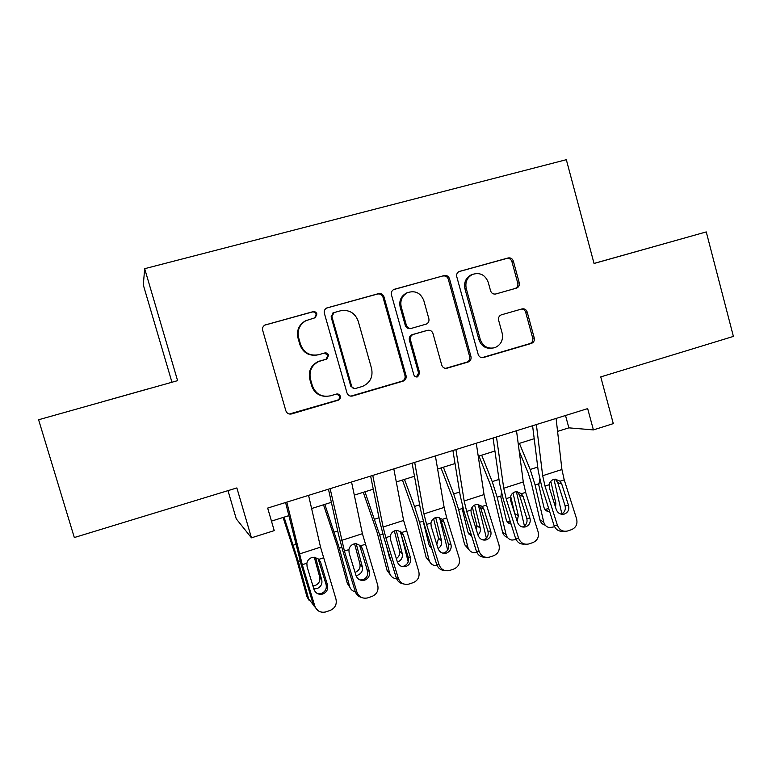 <?xml version="1.0" encoding="UTF-8"?>
<svg xmlns="http://www.w3.org/2000/svg" width="772" height="772" viewBox="0 0 772 772"><rect width="100%" height="100%" fill="white"/><g stroke="black" fill="none" stroke-linecap="round" stroke-linejoin="round"><path stroke-width="1.16" d="M316.896 313.963C316.173 312.129 314.851 311.377 312.94 311.695L264.902 325.051C262.924 326.295 262.19 328.071 262.692 330.377L285.852 410.791C286.894 413.406 288.805 414.458 291.565 413.937L338.271 400.195C339.979 399.433 340.655 398.12 340.307 396.258C339.593 394.444 338.29 393.72 336.389 394.067L330.406 395.824C321.692 397.455 315.68 394.096 312.37 385.749L310.469 379.1C308.868 371.091 311.647 365.224 318.797 361.479L326.817 359.057L328.631 355.216C327.917 353.393 326.595 352.65 324.694 352.987L318.682 354.695C309.929 356.259 303.888 352.843 300.559 344.447L298.648 337.769C297.056 330.252 299.507 324.539 305.992 320.641L315.285 317.707L316.896 313.963M314.687 317.929L316.173 314.272C315.449 312.448 314.136 311.695 312.226 312.013L264.748 325.137M289.297 414.014L337.46 400.166C339.169 399.404 339.844 398.091 339.497 396.248L336.901 393.961M325.62 396.383C318.662 395.968 314.011 392.427 311.666 385.778L309.765 379.158C308.173 371.178 310.942 365.32 318.064 361.595L326.054 359.192L327.859 355.361L324.539 353.026M516.362 288.178L516.786 288.033C518.88 286.952 519.701 285.196 519.238 282.764L513.361 261.129C512.405 258.591 510.668 257.539 508.13 257.954L459.079 271.522C457.082 272.651 456.31 274.398 456.783 276.762L478.177 354.425C479.142 356.953 480.898 357.986 483.465 357.513L531.503 343.386C533.79 342.372 534.707 340.577 534.253 337.991L527.189 312.023C526.243 309.504 524.516 308.472 521.997 308.916L501.192 314.889C499.011 315.951 498.152 317.736 498.616 320.235L502.167 333.186C503.412 340.085 500.97 344.92 494.833 347.68C487.846 349.224 483.002 346.503 480.29 339.535L466.24 288.458C464.985 282.108 467.07 277.418 472.493 274.417C479.943 272.149 485.192 274.784 488.242 282.32L490.567 290.822C491.532 293.36 493.279 294.412 495.827 293.968L515.329 288.429C517.414 287.358 518.234 285.601 517.771 283.179L511.913 261.621C510.967 259.102 509.231 258.051 506.702 258.466L458.838 271.647M38.6 419.756L177.599 380.654L38.6 419.756L74.315 537.534L236.869 487.933L251.45 537.823L274.234 530.634L267.672 508.082L587.666 408.61L593.407 429.907L613.296 423.625L600.751 376.9L733.4 336.418L706.255 231.918L594.035 263.426M177.599 380.654L144.673 268.685L566.33 159.698L594.044 263.484L706.255 231.918M383.993 296.873C382.989 294.277 381.146 293.206 378.483 293.649L326.643 308.018C324.645 309.234 323.893 311 324.385 313.335L346.975 392.88C347.998 395.467 349.861 396.509 352.553 395.997L403.177 381.117C405.57 380.046 406.526 378.203 406.043 375.568L383.993 296.873L383.008 297.239C382.015 294.653 380.181 293.592 377.527 294.035L326.527 308.086M394.473 289.249L444.151 275.575C446.747 275.141 448.532 276.202 449.507 278.769L470.968 356.539C471.441 359.144 470.505 360.968 468.17 362.01L447.104 368.196C444.508 368.678 442.723 367.646 441.738 365.098L432.957 333.485C431.973 330.927 430.168 329.876 427.553 330.339L413.039 334.498C410.839 335.617 409.98 337.422 410.463 339.921L419.688 372.972L417.7 376.842C415.818 377.257 414.516 376.543 413.792 374.7L391.452 294.808C390.97 292.463 391.732 290.697 393.739 289.529L393.633 289.577M144.673 268.685L143.303 284.916L171.905 382.072M227.991 490.635L236.251 518.832L251.45 537.823M557.567 431.394L568.867 427.852L593.407 429.907M271.464 521.11L288.776 515.686M311.608 508.526L331.371 502.321M354.309 495.132L373.272 489.187M396.297 481.96L414.477 476.266M437.608 469.009L455.026 463.547M478.244 456.271L494.929 451.031M518.224 443.726L534.195 438.718M565.519 415.5L568.867 427.852M103.294 401.517L147.983 388.914L103.294 401.517M306.677 320.312L305.307 320.92C298.851 324.809 296.409 330.493 297.992 337.982L298.648 337.769M317.195 355.033C308.771 356.143 303.01 352.679 299.893 344.64L297.992 337.982M350.777 396.152L402.135 381.156C404.509 380.094 405.464 378.251 404.982 375.626L383.008 297.239M334.044 312.573L331.883 316.52L351.665 386.27C352.37 388.084 353.673 388.808 355.554 388.461L362.493 386.415C370.135 382.912 373.165 376.977 371.593 368.591L358.198 321.123C354.956 312.795 349.012 309.369 340.356 310.836L334.044 312.573M333.195 312.911L331.101 316.819L331.883 316.52M354.29 388.557L350.806 386.289L331.101 316.819M393.556 289.616L444.151 275.575M445.627 368.36L466.886 362.116C469.212 361.084 470.148 359.269 469.675 356.674L448.291 279.203C447.316 276.646 445.54 275.585 442.945 276.019M427.012 330.455L411.958 334.72C409.768 335.839 408.909 337.634 409.382 340.124L418.588 373.05L419.688 372.972M416.349 376.968L418.588 373.05M423.799 300.54C420.615 292.849 415.172 290.224 407.471 292.675C402.029 295.772 399.944 300.501 401.218 306.851L406.323 325.089C407.317 327.666 409.131 328.718 411.765 328.254L426.308 324.095C428.479 322.986 429.328 321.191 428.856 318.711L423.799 300.54M407.915 292.472L406.41 293.061C400.977 296.149 398.902 300.858 400.176 307.179L401.218 306.851M411.322 328.361L410.685 328.505C408.06 328.968 406.246 327.917 405.261 325.35L400.176 307.179M495.479 294.055L514.905 288.574M472.792 274.292L471.19 274.861C465.796 277.862 463.711 282.523 464.956 288.863L466.24 288.458M491.957 348.24C485.588 348.847 481.255 346.02 478.958 339.738L464.956 288.863M482.027 357.668L529.997 343.569C532.275 342.556 533.191 340.77 532.728 338.194L525.693 312.322C524.97 310.209 523.551 309.128 521.418 309.08M283.102 517.462L296.438 558.658L306.986 596.775L313.393 604.939M284.057 517.163L298.291 561.476L308.925 599.912M312.921 585.929L314.976 585.572C318.807 583.902 320.39 581.094 319.743 577.157L321.789 580.119L315.584 557.423M321.789 580.119C322.445 584.095 320.843 586.923 316.983 588.611L313.818 588.901M309.003 600.182L306.986 596.775M314.291 557.239L319.743 577.157M308.568 495.373L320.544 547.165L335.965 599.062C337.036 604.418 335.087 608.211 330.136 610.44L325.398 612.013C320.303 612.891 316.781 610.922 314.831 606.097L302.296 564.708L306.87 563.232C307.478 560.433 309.118 558.552 311.801 557.577L314.455 557.249L318.904 559.333L320.612 562.257L327.492 584.925C328.351 589.2 326.788 592.23 322.821 594.006L322.677 594.044C318.498 594.903 315.603 593.34 313.963 589.383L307.082 566.648L306.87 563.232M285.582 502.514L301.119 564.419L313.528 605.412L314.831 606.097M286.808 502.138L302.296 564.708M318.344 610.864L313.528 605.412M317.253 593.485L321.451 593.436C325.388 591.68 326.932 588.679 326.083 584.443L318.189 558.889M323.507 504.791L337.132 545.543L347.332 583.439L349.61 586.44C350.43 589.152 352.196 590.927 354.898 591.767L355.352 591.873M324.838 504.377L339.333 548.216L349.61 586.44M360.688 545.727L361.18 547.589M366.092 566.108L367.839 572.689M356.191 543.691L355.554 543.691M355.043 572.399L355.236 572.341C358.999 570.691 360.572 567.903 359.955 563.985L362.338 566.812L356.297 544.038M362.338 566.812C362.975 570.759 361.383 573.567 357.581 575.236L356.017 575.555M349.938 587.395L347.332 583.439M354.589 543.806L359.955 563.985M363.284 492.324L377.19 532.622L387.042 570.315L389.657 573.171C390.497 575.989 392.321 577.784 395.129 578.566L396.605 578.768M364.973 491.793L379.727 535.17L389.657 573.171M400.34 531.213L408.214 561.852M396.21 530.412L396.422 531.068L395.167 530.644M396.345 558.619C399.066 556.699 400.137 554.171 399.539 551.025L402.26 553.707L396.422 531.068M402.26 553.707C402.859 557.635 401.286 560.424 397.541 562.064L397.426 562.103M390.912 560.424L389.551 557.876L386.338 545.534M390.246 574.725L387.042 570.315M389.947 558.957L390.545 559.227M394.347 530.943L399.539 551.025M402.444 480.039L416.619 519.913L426.144 557.394L429.078 560.115C429.927 563.02 431.799 564.834 434.704 565.548L437.135 565.664M404.48 479.402L414.535 506.442L419.495 522.316L429.078 560.115M439.529 517.52L447.654 550.06M435.678 517.549L435.919 518.302L434.636 517.973M436.827 544.569L438.515 538.258L441.555 540.815L435.919 518.302M441.555 540.815C442.134 544.115 440.976 546.701 438.071 548.583M431.76 548.593L429.049 544.916L423.152 521.139L419.495 522.316M429.927 562.161L426.144 557.394M429.618 546.383L431.191 546.769M433.584 518.63L438.515 538.258M441.015 467.948L452.18 496.985L455.451 507.397L464.638 544.675L467.89 547.261C468.749 550.243 470.659 552.067 473.632 552.723L476.951 552.588M443.389 467.195L453.685 493.926L458.636 509.674L467.89 547.261M478.215 504.367L486.379 538.045M471.769 536.376L467.928 532.159L462.418 509.732L462.486 506.162M474.597 505.062L474.799 505.728L473.796 505.544M476.449 530.074L476.893 525.693L480.242 528.116L474.799 505.728M480.242 528.116C480.763 530.76 480.01 533.047 477.984 534.977M468.971 549.703L464.638 544.675M468.672 533.934L471.074 534.118M472.319 506.943L476.893 525.693M351.55 482.017L362.415 533.703L377.711 585.166C378.791 590.474 376.89 594.228 372.017 596.428L367.404 597.962C362.367 598.85 358.883 596.891 356.925 592.085L344.408 551.073L348.905 549.616C349.494 546.846 351.115 544.974 353.75 544.019L356.153 543.691L360.736 545.775L362.435 548.68L369.315 571.145C370.174 575.391 368.649 578.382 364.741 580.129L364.616 580.168C360.505 581.007 357.629 579.463 356.008 575.526L349.127 553.003L348.905 549.616M328.457 489.187L338.618 535.044L342.845 550.899L355.245 591.535L356.925 592.085M330.146 488.666L344.408 551.073M361.508 597.451C358.401 596.621 356.307 594.652 355.245 591.535M360.07 579.984L362.994 579.695C366.864 577.958 368.369 574.995 367.52 570.798L359.646 545.466M393.817 468.874L403.611 520.444L418.781 571.502C419.872 576.761 418.009 580.467 413.223 582.638L408.716 584.134C403.746 585.022 400.292 583.082 398.333 578.305L385.836 537.65L390.256 536.212C390.835 533.471 392.417 531.628 395.023 530.682L397.204 530.354L401.903 532.448L403.582 535.324L410.453 557.587C411.312 561.794 409.826 564.757 405.985 566.474L405.869 566.513C401.816 567.343 398.979 565.808 397.358 561.9L390.487 539.57L390.256 536.212M370.628 476.083L379.834 521.833L383.906 537.611L396.287 577.89L398.333 578.305M372.77 475.417L383.105 527.044L385.836 537.65M403.611 583.941C399.993 583.439 397.551 581.422 396.287 577.89M401.874 566.503L403.872 566.166C407.674 564.467 409.15 561.534 408.301 557.365L400.436 532.255M435.389 455.953L444.141 507.407L446.727 517.925L459.195 558.05C460.286 563.261 458.471 566.938 453.762 569.07L449.352 570.537C444.46 571.425 441.024 569.495 439.075 564.747L426.588 524.449L430.94 523.04C431.5 520.318 433.063 518.494 435.63 517.568L437.627 517.24L442.404 519.324L444.074 522.181L450.925 544.25C451.794 548.419 450.337 551.353 446.563 553.042L446.457 553.08C442.462 553.9 439.664 552.376 438.042 548.496L431.181 526.359L430.94 523.04M412.113 463.19L420.383 508.835L424.301 524.526L436.672 564.457L439.075 564.747M414.689 462.389L423.963 513.901L426.588 524.449M442.8 553.148L444.103 552.868C447.837 551.189 449.285 548.284 448.426 544.154L441.073 520.463L439.22 517.433M444.788 570.498C440.812 570.325 438.1 568.308 436.672 564.457M476.276 443.244L484.034 494.582L486.514 505.033L498.963 544.82C500.053 549.982 498.287 553.62 493.646 555.724L489.342 557.152C484.507 558.04 481.11 556.129 479.161 551.411L466.693 511.45L470.978 510.07C471.528 507.368 473.062 505.563 475.591 504.647L477.414 504.338L482.259 506.413L483.909 509.25L490.76 531.126C491.629 535.257 490.21 538.161 486.495 539.831L486.399 539.86C482.461 540.67 479.692 539.155 478.08 535.305L471.229 513.361L470.978 510.07M452.913 450.501L460.295 496.049L464.068 511.653L476.411 551.237L479.161 551.411M455.914 449.574L464.165 500.97L466.693 511.45M482.944 539.966L483.687 539.773C487.373 538.113 488.782 535.237 487.914 531.146L480.57 507.667L478.466 504.406M485.125 557.201C480.898 557.326 477.993 555.338 476.411 551.237M478.987 456.03L490.403 484.748L493.684 495.064L502.553 532.14L506.104 534.6C506.972 537.659 508.912 539.483 511.933 540.082L516.072 539.58M481.689 455.19L492.218 481.612L497.178 497.226L506.104 534.6M516.362 491.658L524.429 525.954M511.074 524.043L511.025 524.034C508.526 523.59 506.924 522.104 506.21 519.595L500.903 497.284L501.395 492.575M514.75 513.621L518.34 515.619L513.081 493.347M518.34 515.619L517.144 521.254M507.397 537.37C504.888 536.53 503.267 534.784 502.553 532.14M507.098 521.611L510.234 521.37M510.639 496.203L514.683 513.322M516.507 430.737L523.281 481.95L525.664 492.353L538.103 531.792C539.203 536.907 537.466 540.506 532.912 542.581L528.695 543.99C523.918 544.868 520.56 542.967 518.61 538.277L506.162 498.664L510.379 497.303C510.91 494.63 512.425 492.845 514.914 491.947L516.603 491.639L521.476 493.704L523.126 496.512L529.959 518.215C530.837 522.306 529.447 525.172 525.79 526.822L525.703 526.851C521.833 527.652 519.093 526.137 517.481 522.326L510.639 500.565L510.379 497.303M493.067 438.023L499.571 483.465L503.199 498.982L515.532 538.229L518.61 538.277M496.473 436.962L503.73 488.242L506.162 498.664M522.364 526.967L522.654 526.88C526.282 525.249 527.652 522.403 526.784 518.35L519.459 495.064L517.163 491.648M524.699 544.077C520.299 544.482 517.24 542.533 515.532 538.229M519.209 451.147L528.058 472.696L531.329 482.925L539.898 519.797L543.739 522.142C544.607 525.249 546.566 527.083 549.635 527.633L554.576 526.765M519.411 443.36L530.171 469.482L535.121 484.961L543.739 522.142M553.978 479.325L561.852 513.843M549.693 511.701L548.767 511.672C546.238 511.257 544.627 509.781 543.913 507.223L538.779 485.038L539.773 479.451M553.958 502.263L555.85 503.305L550.803 481.255M555.85 503.305L555.541 507.272M545.206 525.163C542.436 524.458 540.67 522.663 539.898 519.797M544.907 509.423L548.699 508.555M556.091 418.434L561.919 469.521L564.216 479.866L576.626 518.967C577.726 524.043 576.037 527.604 571.55 529.65L567.42 531.03C562.711 531.908 559.391 530.017 557.442 525.356L545.013 486.08L549.162 484.739C549.683 482.095 551.169 480.329 553.62 479.431L555.184 479.142L560.086 481.197L561.726 483.986L568.549 505.496C569.427 509.559 568.067 512.396 564.477 514.017L564.39 514.046C560.568 514.837 557.866 513.332 556.265 509.549L549.432 487.972L549.162 484.739M532.583 425.739L538.238 471.074L541.732 486.505L554.035 525.423L557.442 525.356M536.376 424.561L542.677 475.716L545.013 486.08M561.109 514.162C564.612 512.521 565.924 509.713 565.056 505.747L557.731 482.654L555.3 479.142M563.57 531.146C559.044 531.792 555.869 529.891 554.035 525.423M312.226 312.013L312.94 311.695M299.893 344.64L300.559 344.447M325.697 359.308L326.459 359.183M319.714 361.016L320.448 360.9M309.765 379.158L310.469 379.1M311.666 385.778L312.37 385.749M337.345 400.205L338.146 400.234M290.938 413.84L291.565 413.937M265.346 324.925L265.867 324.655M404.982 375.626L406.043 375.568M401.98 381.204L403.023 381.165M351.694 395.988L352.553 395.997M326.73 308.018L327.492 307.69M377.527 294.035L378.483 293.649M350.806 386.289L351.665 386.27M448.291 279.203L449.507 278.769M469.675 356.674L470.968 356.539M466.751 362.164L468.035 362.049M445.898 368.292L447.104 368.196M426.424 330.57L427.553 330.339M412.383 334.585L413.464 334.363M409.382 340.124L410.463 339.921M405.261 325.35L406.323 325.089M478.958 339.738L480.29 339.535M525.693 312.322L527.189 312.023M532.728 338.194L534.253 337.991M529.881 343.598L531.387 343.424M482.124 357.639L483.465 357.513M459.07 271.522L459.726 271.281M506.702 258.466L508.13 257.954M511.913 261.621L513.361 261.129M517.771 283.179L519.238 282.764M295.753 544.405L293.331 545.177M300.076 560.897L298.291 561.476M318.904 559.333L323.439 557.857M299.353 553.987L320.544 547.165M326.083 584.443L327.492 584.925M320.612 562.257L318.701 560.125M337.721 530.991L334.382 532.062M341.813 547.416L339.333 548.216M379.023 517.79L374.777 519.151M382.873 534.147L379.727 535.17M419.659 504.801L414.535 506.442M459.639 492.025L453.685 493.926M462.245 508.507L458.636 509.674M360.736 545.775L365.204 544.328M341.571 540.41L362.415 533.703M367.52 570.798L369.315 571.145M362.435 548.68L360.148 546.692M401.903 532.448L406.294 531.02M383.105 527.044L403.611 520.444M408.301 557.365L410.453 557.587M403.582 535.324L400.929 533.471M442.404 519.324L446.727 517.925M423.963 513.901L444.141 507.407M448.426 544.154L450.925 544.25M444.074 522.181L441.073 520.463M482.259 506.413L486.514 505.033M464.165 500.97L484.034 494.582M487.914 531.146L490.76 531.126M483.909 509.25L480.57 507.667M499.002 479.451L492.218 481.612M500.729 496.078L497.178 497.226M521.476 493.704L525.664 492.353M503.73 488.242L523.281 481.95M526.784 518.35L529.959 518.215M523.126 496.512L519.459 495.064M537.737 467.07L530.171 469.482M538.615 483.832L535.121 484.961M560.086 481.197L564.216 479.866M542.677 475.716L561.919 469.521M565.056 505.747L568.549 505.496M561.726 483.986L557.731 482.654M305.307 320.92L305.992 320.641M326.054 359.192L326.817 359.057M318.064 361.595L318.797 361.479M337.46 400.166L338.271 400.195M402.135 381.156L403.177 381.117M332.703 313.104L333.494 312.785M466.886 362.116L468.17 362.01M411.958 334.72L413.039 334.498M416.6 376.9L417.7 376.842M406.41 293.061L407.471 292.675M471.19 274.861L472.493 274.417M529.997 343.569L531.503 343.386M515.329 288.429L516.786 288.033M322.677 594.044L321.306 593.475M431.336 547.232L430.737 546.701M471.586 535.758L469.386 534.089M364.616 580.168L362.869 579.733M405.869 566.513L403.756 566.204M446.457 553.08L443.997 552.897M486.399 539.86L483.59 539.802M511.025 524.034L507.426 521.669M525.703 526.851L522.567 526.909M548.767 511.672L544.926 509.443M564.39 514.046L561.283 514.2"/></g></svg>

